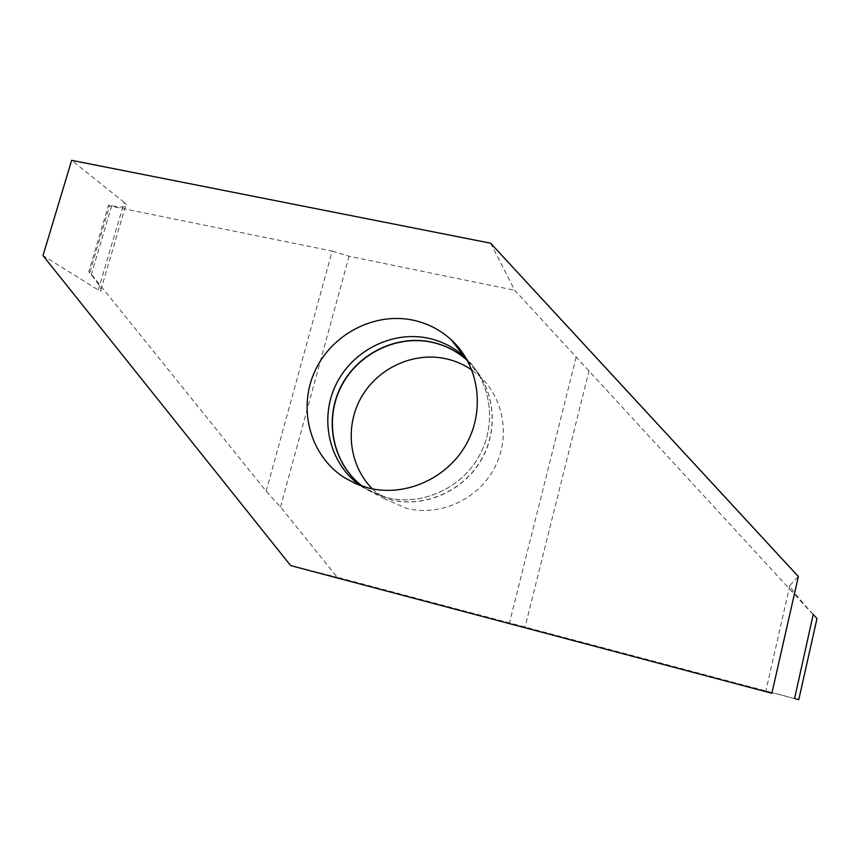 <?xml version="1.0" encoding="UTF-8"?>
<svg xmlns="http://www.w3.org/2000/svg" width="860" height="860" viewBox="0 0 860 860"><rect width="100%" height="100%" fill="white"/><g stroke="black" fill="none" stroke-linecap="round" stroke-linejoin="round"><path stroke-width="0.64" stroke-dasharray="4.3 3.22" d="M360.06 485.416L363.318 487.62L386.495 497.585C420.906 506.26 460.412 489.05 478.654 456.95C497.058 424.915 491.49 382.969 466.356 358.577C491.49 382.947 497.058 424.904 478.665 456.94C460.423 489.05 420.906 506.271 386.495 497.585L363.318 487.631L360.039 485.416M362.35 486.222L367.553 489.867L390.462 499.714C424.904 508.421 464.421 490.845 482.159 458.466C500.058 426.173 493.479 384.269 467.55 360.684M372.315 488.867L384.818 498.972L406.651 508.367C439.438 516.677 476.977 500.036 493.79 469.291C510.765 438.632 504.444 398.782 479.74 376.293L471.893 370.026M98.309 289.992L124.162 202.337C126.528 204.272 126.968 205.637 125.463 206.432C123.27 207.389 118.734 207.174 111.875 205.798L108.532 205.11L88.806 271.706L91.418 274.931C96.492 281.198 99.717 285.961 101.071 289.229C101.663 291.282 100.749 291.54 98.309 289.992L43 255.581M813.227 614.405C800.746 600.946 788.061 585.294 789.856 585.52L798.37 576.544M789.856 585.52L765.841 691.042L794.317 698.481M490.608 243.197L514.731 290.261L816.785 618.609L798.596 699.599L337.249 577.232L280.489 507.002L266.17 491.178L89.87 272.383L109.553 205.905L108.532 205.11M88.806 271.706L89.87 272.383M266.17 491.178L332.218 251.066L109.553 205.905M124.162 202.337L71.638 160.336M765.841 691.042L771.871 693.267M290.637 565.579L337.249 577.232M576.157 357.179L509.464 622.898M332.218 251.066L349.063 256.248L514.731 290.261M280.489 507.002L349.063 256.248M362.264 486.19L367.37 489.759L390.289 499.606C424.722 508.314 464.239 490.77 481.998 458.401C499.918 426.13 493.393 384.226 467.507 360.609M589.121 370.402L525.062 627.069M111.682 205.766L91.267 274.748M366.027 488.856L356.33 483.943M479.74 376.293L467.56 360.706M125.463 206.432L101.071 289.229M384.818 498.972L367.553 489.867"/><path stroke-width="1.29" d="M466.356 358.577L464.529 356.846C454.198 347.494 442.223 341.312 428.613 338.292C442.233 341.312 454.198 347.494 464.54 356.846L466.346 358.555M467.55 360.684L466.174 359.458C456.23 350.88 444.846 345.161 432.021 342.312C396.213 334.454 356.846 354.245 340.571 387.828C324.091 421.303 333.153 463.97 362.35 486.222M471.893 370.026C463.97 364.586 455.316 360.824 445.921 358.738C413.531 351.579 377.895 367.994 361.286 397.331C344.57 426.603 348.966 465.325 372.315 488.867M368.66 488.05C405.307 497.284 447.501 478.45 466.486 443.846C485.642 409.328 478.676 364.661 451.102 339.646C440.234 329.832 427.646 323.36 413.337 320.221C374.079 311.718 330.971 334.572 314.481 372.09C297.71 409.478 310.342 455.929 344.29 477.59L356.008 483.804L368.66 488.05M360.039 485.416C329.423 463.594 319.146 420.035 335.54 385.517C351.697 350.901 391.966 330.251 428.613 338.292C391.956 330.262 351.697 350.912 335.54 385.538C319.157 420.046 329.444 463.615 360.06 485.416M813.452 614.642L817 618.512L798.779 699.664L794.575 698.546L813.227 614.405M43 255.581L71.638 160.336L490.608 243.197L798.37 576.544L771.871 693.267L290.637 565.579L43 255.581M467.507 360.609L467.399 360.512C457.176 351.256 445.329 345.139 431.87 342.14C396.019 334.271 356.62 354.105 340.345 387.731C323.876 421.26 333.003 463.97 362.264 486.19M464.529 356.846L466.174 359.458M464.54 356.846L451.102 339.646M356.33 483.943L344.29 477.59"/></g></svg>
